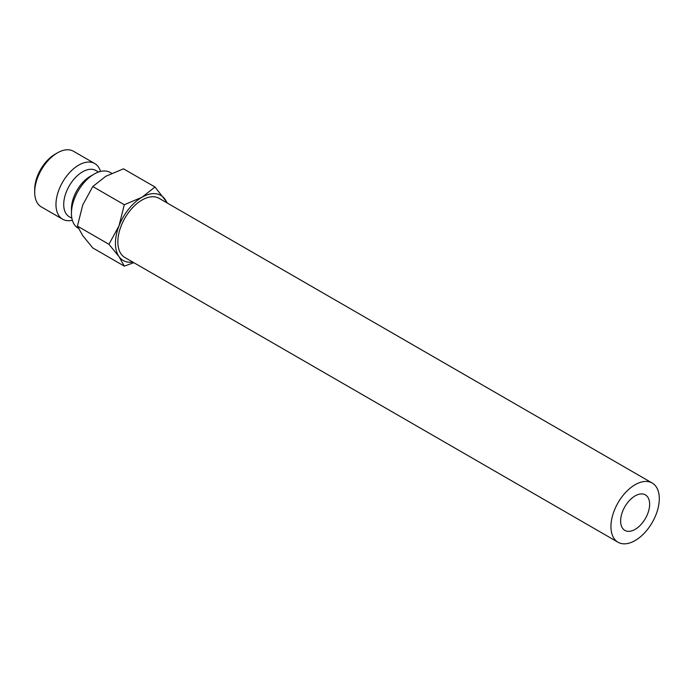 <?xml version="1.0" encoding="UTF-8"?>
<svg xmlns="http://www.w3.org/2000/svg" width="694" height="694" viewBox="0 0 694 694"><rect width="100%" height="100%" fill="white"/><g stroke="black" fill="none" stroke-linecap="round" stroke-linejoin="round"><path stroke-width="1.04" d="M111.639 173.292L110.233 172.485A32.132 18.556 120 0 0 94.158 174.073L90.298 176.302A26.667 15.398 120 0 0 71.439 208.963L71.439 213.431A32.132 18.556 120 0 0 78.092 228.135L78.379 228.3M98.531 172.043L95.893 170.516A26.667 15.398 120 0 0 75.342 177.664A26.667 15.398 120 0 0 63.709 204.496A26.667 15.398 120 0 0 69.227 216.702L71.864 218.228M100.509 171.453A32.132 18.556 120 0 0 94.757 163.55A32.132 18.556 120 0 0 69.999 172.155A32.132 18.556 120 0 0 55.971 204.496A32.132 18.556 120 0 0 62.625 219.209A32.132 18.556 120 0 0 72.35 220.232M94.757 163.55L73.486 151.266A32.132 18.556 120 0 0 57.42 152.862L55.008 154.259A28.714 16.578 120 0 0 34.7 189.427L34.7 192.212A32.132 18.556 120 0 0 41.354 206.925L62.625 219.209M167.601 203.238L154.996 187.007L142.027 197.235L124.295 204.73L118.995 225.888L108.949 244.297L118.995 256.589L124.295 266.132L133.812 262.67M166.95 202.856A37.606 21.714 120 0 0 165.051 199.299A37.606 21.714 120 0 0 142.027 197.235A37.606 21.714 120 0 0 118.995 225.888A37.606 21.714 120 0 0 115.438 243.29A37.606 21.714 120 0 0 118.995 256.589A37.606 21.714 120 0 0 132.762 262.072M124.295 266.132L92.788 247.949L82.742 235.656L77.442 226.105L82.742 204.956L92.788 186.539L105.766 176.302L123.489 168.816L154.996 187.007M618.033 542.24L124.929 257.543A34.188 19.736 -60 0 1 117.85 241.894A34.188 19.736 -60 0 1 132.771 207.497A34.188 19.736 -60 0 1 159.117 198.337L652.221 483.033A34.188 19.736 120 0 0 625.875 492.185A34.188 19.736 120 0 0 610.954 526.59A34.188 19.736 120 0 0 618.033 542.24A34.188 19.736 120 0 0 644.379 533.079A34.188 19.736 120 0 0 659.3 498.674A34.188 19.736 120 0 0 652.221 483.033M649.627 504.26A20.508 11.841 -60 0 1 640.675 524.898A20.508 11.841 -60 0 1 624.869 530.398A20.508 11.841 -60 0 1 620.627 521.003A20.508 11.841 -60 0 1 629.579 500.365A20.508 11.841 -60 0 1 645.385 494.874A20.508 11.841 -60 0 1 649.627 504.26M92.788 186.539L124.295 204.73M77.442 226.105L108.949 244.297M57.42 152.862A32.132 18.556 120 0 0 34.7 192.212M94.158 174.073A32.132 18.556 120 0 0 71.439 213.431"/></g></svg>
